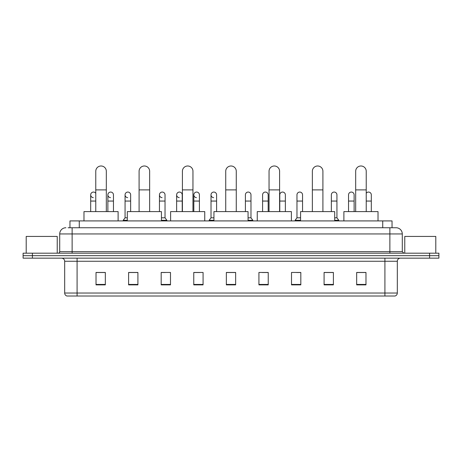 <?xml version="1.0" encoding="UTF-8"?>
<svg xmlns="http://www.w3.org/2000/svg" width="462" height="462" viewBox="0 0 462 462"><rect width="100%" height="100%" fill="white"/><g stroke="black" fill="none" stroke-linecap="round" stroke-linejoin="round"><path stroke-width="0.69" d="M69.958 227.743L69.958 220.917L392.042 220.917L392.042 227.743M68.237 227.743L393.907 227.743M68.093 227.743L72.13 227.743L72.13 233.945L59.714 233.945L59.714 251.634A1.553 1.553 0 0 1 58.166 253.188M65.922 227.743A6.208 6.208 0 0 0 59.714 233.945M396.078 227.743A6.208 6.208 0 0 1 402.287 233.945L389.87 233.945L389.87 227.743L395.986 227.743M402.287 233.945L402.287 251.634L403.834 253.188M32.409 253.188L23.1 253.188L23.1 255.671L32.409 255.671L23.1 255.671L23.1 258.148L32.409 258.148L32.409 255.671L429.591 255.671L32.409 255.671L32.409 253.188L429.591 253.188L429.591 255.671L438.9 255.671L429.591 255.671L429.591 258.148L32.409 258.148M438.9 253.188L438.9 255.671L438.9 253.188L429.591 253.188M397.32 293.029C397.233 294.513 396.488 295.507 395.085 296.009L384.91 296.009L384.91 293.029L397.32 293.029L397.32 261.255A3.101 3.101 0 0 1 400.421 258.148M384.91 296.009L66.915 296.009A3.101 3.101 0 0 1 64.68 293.029L64.68 261.255C64.495 259.367 63.461 258.333 61.579 258.148M365.979 284.869L365.979 272.453L356.67 272.453L356.67 284.869L365.979 284.869M333.397 284.869L333.397 272.453L324.087 272.453L324.087 284.869L333.397 284.869M300.82 284.869L300.82 272.453L291.51 272.453L291.51 284.869L300.82 284.869M268.237 284.869L268.237 272.453L258.928 272.453L258.928 284.869L268.237 284.869M105.33 284.869L105.33 272.453L96.021 272.453L96.021 284.869L105.33 284.869M137.913 284.869L137.913 272.453L128.603 272.453L128.603 284.869L137.913 284.869M170.49 284.869L170.49 272.453L161.18 272.453L161.18 284.869L170.49 284.869M203.072 284.869L203.072 272.453L193.763 272.453L193.763 284.869L203.072 284.869M235.655 284.869L235.655 272.453L226.345 272.453L226.345 284.869L235.655 284.869M438.9 258.148L438.9 255.671L438.9 258.148L429.591 258.148M296.662 272.516L300.82 272.516M331.04 272.516L328.805 272.516M193.763 272.516L199.723 272.516M161.18 272.516L165.338 272.516M133.195 272.516L130.96 272.516M262.277 272.516L268.237 272.516M235.655 272.516L226.345 272.516M137.913 272.516L128.603 272.516M105.33 272.516L96.021 272.516M333.397 272.516L324.087 272.516M365.979 272.516L356.67 272.516M57.23 253.188L57.23 236.428L26.201 236.428L26.201 253.188M95.773 211.608L95.773 171.269A5.273 5.273 0 0 1 101.045 165.991A5.273 5.273 0 0 1 106.324 171.269A5.273 5.273 0 0 0 101.045 165.991M106.324 211.608L106.324 171.269M118.116 220.917L118.116 211.608L83.98 211.608L83.98 220.917M139.091 211.608L139.091 171.269A5.273 5.273 0 0 1 144.363 165.991A5.273 5.273 0 0 1 149.642 171.269A5.273 5.273 0 0 0 144.363 165.991M149.642 211.608L149.642 171.269M161.429 220.917L161.429 211.608L127.298 211.608L127.298 220.917M182.409 211.608L182.409 171.269A5.273 5.273 0 0 1 187.682 165.991A5.273 5.273 0 0 1 192.96 171.269A5.273 5.273 0 0 0 187.682 165.991M192.96 211.608L192.96 171.269M204.747 220.917L204.747 211.608L170.617 211.608L170.617 220.917M225.727 211.608L225.727 171.269A5.273 5.273 0 0 1 231 165.991A5.273 5.273 0 0 1 236.273 171.269A5.273 5.273 0 0 0 231 165.991M236.273 211.608L236.273 171.269M248.065 220.917L248.065 211.608L213.935 211.608L213.935 220.917M269.04 211.608L269.04 171.269A5.273 5.273 0 0 1 274.318 165.991A5.273 5.273 0 0 1 279.591 171.269A5.273 5.273 0 0 0 274.318 165.991M279.591 211.608L279.591 171.269M291.383 220.917L291.383 211.608L257.253 211.608L257.253 220.917M312.358 211.608L312.358 171.269A5.273 5.273 0 0 1 317.637 165.991A5.273 5.273 0 0 1 322.909 171.269A5.273 5.273 0 0 0 317.637 165.991M322.909 211.608L322.909 171.269M334.702 220.917L334.702 211.608L300.571 211.608L300.571 220.917M355.676 211.608L355.676 171.269A5.273 5.273 0 0 1 360.955 165.991A5.273 5.273 0 0 1 366.227 171.269A5.273 5.273 0 0 0 360.955 165.991M366.227 211.608L366.227 171.269M378.02 220.917L378.02 211.608L343.884 211.608L343.884 220.917M93.301 197.638A2.795 2.795 0 0 1 90.685 194.849A2.795 2.795 0 0 1 95.773 193.26M90.685 211.608L90.685 194.849M110.493 197.638A2.795 2.795 0 0 1 107.871 194.849A2.795 2.795 0 0 1 110.84 192.065A2.795 2.795 0 0 1 113.461 194.849L113.461 201.057L107.871 201.057L107.871 194.849M113.461 211.608L113.461 201.057M107.871 211.608L107.871 201.057M127.679 197.638A2.795 2.795 0 0 1 125.063 194.849A2.795 2.795 0 0 1 128.032 192.065A2.795 2.795 0 0 1 130.648 194.849L130.648 201.057L125.063 201.057L125.063 194.849M127.298 217.81L125.063 217.81L125.063 201.057M130.648 211.608L130.648 201.057M125.063 217.81L123.204 220.293L123.204 220.917M127.298 220.293L123.204 220.293M162.064 197.638A2.795 2.795 0 0 1 159.448 194.849A2.795 2.795 0 0 1 162.41 192.065A2.795 2.795 0 0 1 165.032 194.849L165.032 201.057L159.448 201.057L159.448 194.849M165.032 201.057L165.032 217.81L161.429 217.81M159.448 211.608L159.448 201.057M165.032 217.81L166.892 220.293L161.429 220.293M166.892 220.293L166.892 220.917M179.25 197.638A2.795 2.795 0 0 1 176.634 194.849A2.795 2.795 0 0 1 179.602 192.065A2.795 2.795 0 0 1 182.219 194.849L182.219 201.057L176.634 201.057L176.634 194.849M182.219 211.608L182.219 201.057M176.634 211.608L176.634 201.057M196.442 197.638A2.795 2.795 0 0 1 193.826 194.849A2.795 2.795 0 0 1 196.795 192.065A2.795 2.795 0 0 1 199.411 194.849L199.411 201.057L193.826 201.057L193.826 194.849M199.411 211.608L199.411 201.057M193.826 211.608L193.826 201.057M213.635 197.638A2.795 2.795 0 0 1 211.018 194.849A2.795 2.795 0 0 1 213.987 192.065A2.795 2.795 0 0 1 216.603 194.849L216.603 201.057L211.018 201.057L211.018 194.849M213.935 217.81L211.018 217.81L211.018 201.057M216.603 211.608L216.603 201.057M211.018 217.81L209.153 220.293L209.153 220.917M213.935 220.293L209.153 220.293M245.397 194.849A2.795 2.795 0 0 1 248.365 192.065A2.795 2.795 0 0 1 250.982 194.849L250.982 201.057L245.397 201.057L245.397 194.849M250.982 201.057L250.982 217.81L248.065 217.81M245.397 211.608L245.397 201.057M250.982 217.81L252.847 220.293L248.065 220.293M252.847 220.293L252.847 220.917M262.589 194.849A2.795 2.795 0 0 1 265.558 192.065A2.795 2.795 0 0 1 268.174 194.849L268.174 201.057L262.589 201.057L262.589 194.849M268.174 211.608L268.174 201.057M262.589 211.608L262.589 201.057M279.781 194.849A2.795 2.795 0 0 1 282.75 192.065A2.795 2.795 0 0 1 285.366 194.849L285.366 201.057L279.781 201.057L279.781 194.849M285.366 211.608L285.366 201.057M279.781 211.608L279.781 201.057M296.968 194.849A2.795 2.795 0 0 1 299.936 192.065A2.795 2.795 0 0 1 302.552 194.849L302.552 201.057L296.968 201.057L296.968 194.849M300.571 217.81L296.968 217.81L296.968 201.057M302.552 211.608L302.552 201.057M296.968 217.81L295.108 220.293L295.108 220.917M300.571 220.293L295.108 220.293M331.352 194.849A2.795 2.795 0 0 1 334.321 192.065A2.795 2.795 0 0 1 336.937 194.849L336.937 201.057L331.352 201.057L331.352 194.849M336.937 201.057L336.937 217.81L334.702 217.81M331.352 211.608L331.352 201.057M336.937 217.81L338.796 220.293L334.702 220.293M338.796 220.293L338.796 220.917M348.539 194.849A2.795 2.795 0 0 1 351.507 192.065A2.795 2.795 0 0 1 354.129 194.849L354.129 201.057L348.539 201.057L348.539 194.849M354.129 211.608L354.129 201.057M348.539 211.608L348.539 201.057M366.227 193.26A2.795 2.795 0 0 1 371.315 194.849L371.315 201.057L366.227 201.057M371.315 211.608L371.315 201.057M435.799 253.188L435.799 236.428L404.77 236.428L404.77 253.188M79.268 227.743L79.268 220.917M382.732 227.743L382.732 220.917M72.13 253.188L72.13 251.634L402.287 251.634M59.714 251.634L72.13 251.634L72.13 233.945L389.87 233.945L389.87 253.188M384.91 258.148L384.91 261.255L64.68 261.255M397.32 261.255L384.91 261.255L384.91 293.029L77.09 293.029L77.09 296.009M64.68 293.029L77.09 293.029L77.09 258.148M235.655 284.436L226.345 284.436M203.072 284.436L193.763 284.436M170.49 284.436L161.18 284.436M137.913 284.436L128.603 284.436M105.33 284.436L96.021 284.436M268.237 284.436L258.928 284.436M300.82 284.436L291.51 284.436M333.397 284.436L324.087 284.436M365.979 284.436L356.67 284.436M95.773 189.888L106.324 189.888M139.091 189.888L149.642 189.888M182.409 189.888L192.96 189.888M225.727 189.888L236.273 189.888M269.04 189.888L279.591 189.888M312.358 189.888L322.909 189.888M355.676 189.888L366.227 189.888M95.773 201.057L90.685 201.057"/></g></svg>
